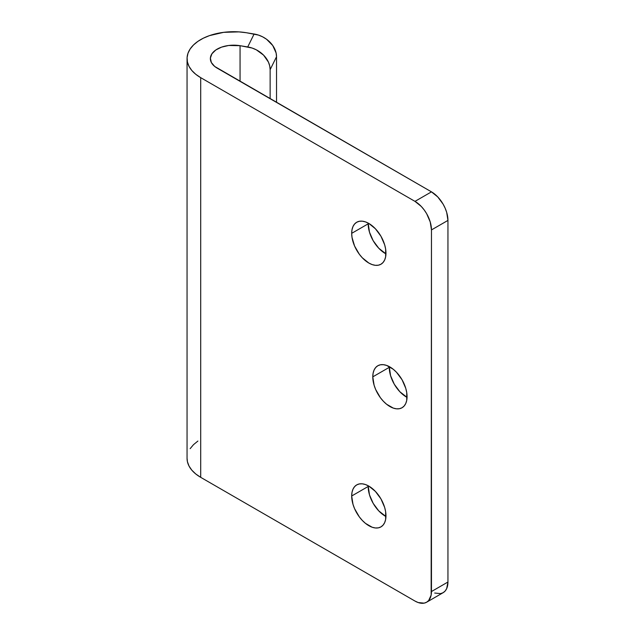 <?xml version="1.0" encoding="UTF-8"?>
<svg xmlns="http://www.w3.org/2000/svg" width="635" height="635" viewBox="0 0 635 635"><rect width="100%" height="100%" fill="white"/><g stroke="black" fill="none" stroke-linecap="round" stroke-linejoin="round"><path stroke-width="0.95" d="M407.067 396.645A24.241 13.994 60 0 1 402.05 407.741A24.241 13.994 60 0 1 383.365 401.249A24.241 13.994 60 0 1 372.785 376.857L389.271 367.34A24.241 13.994 -120 0 0 407.059 397.391L399.852 391.731L394.287 384.231L390.573 375.666L389.279 366.593A24.241 13.994 -120 0 0 389.271 367.34L372.785 376.857L373.118 373.182L374.094 370.03L375.674 367.522L377.809 365.752L380.405 364.792L383.365 364.673L386.58 365.403L393.271 369.268L396.486 372.253L402.05 379.754L405.765 388.318L406.741 392.597L406.741 400.32L405.765 403.471L404.177 405.979L402.05 407.741L399.455 408.71L396.486 408.821L393.271 408.091L386.58 404.233L383.365 401.249L380.405 397.708L375.674 389.517L374.094 385.183L372.785 376.857A24.241 13.994 60 0 1 377.809 365.752A24.241 13.994 60 0 1 396.486 372.253A24.241 13.994 60 0 1 407.067 396.645M385.969 253.143A24.241 13.994 60 0 1 380.952 264.239A24.241 13.994 60 0 1 362.267 257.747A24.241 13.994 60 0 1 351.687 233.347L368.173 223.83A24.241 13.994 -120 0 0 385.961 253.881L378.754 248.229L373.19 240.728L369.475 232.156L368.181 223.091A24.241 13.994 -120 0 0 368.173 223.83L351.687 233.347L352.02 229.679L352.997 226.528L354.576 224.02L356.711 222.25L359.307 221.29L362.267 221.17L365.49 221.901L368.832 223.449L375.388 228.743L380.952 236.244L384.667 244.816L385.643 249.087L385.643 256.81L384.667 259.961L383.08 262.469L380.952 264.239L378.357 265.2L375.388 265.319L372.173 264.589L368.832 263.041L362.267 257.747L359.307 254.206L354.576 246.015L352.02 237.403L351.687 233.347A24.241 13.994 60 0 1 356.711 222.25A24.241 13.994 60 0 1 375.388 228.743A24.241 13.994 60 0 1 385.969 253.143M385.969 515.795A24.241 13.994 60 0 1 380.952 526.891A24.241 13.994 60 0 1 362.267 520.39A24.241 13.994 60 0 1 351.687 495.998L368.173 486.481A24.241 13.994 -120 0 0 385.961 516.533L378.754 510.881L373.19 503.38L369.475 494.808L368.181 485.743A24.241 13.994 -120 0 0 368.173 486.481L351.687 495.998L352.02 492.323L352.997 489.172L354.576 486.672L356.711 484.902L359.307 483.941L362.267 483.822L365.49 484.553L368.832 486.1L375.388 491.395L380.952 498.896L384.667 507.46L385.643 511.739L385.643 519.462L384.667 522.613L383.08 525.121L380.952 526.891L378.357 527.852L375.388 527.971L372.173 527.24L365.49 523.375L362.267 520.39L359.307 516.85L354.576 508.659L352.997 504.325L351.687 495.998A24.241 13.994 60 0 1 356.711 484.902A24.241 13.994 60 0 1 375.388 491.395A24.241 13.994 60 0 1 385.969 515.795M240.062 81.351L240.062 45.688L252.095 48.03L256.302 49.808L263.573 55.134L268.43 62.103L269.708 65.889L270.137 69.667L270.137 98.719L270.137 69.667L276.527 56.729L270.137 69.667A23.312 18.304 26.3 0 0 247.721 46.95L240.062 45.688L240.062 81.351M276.527 102.402L276.527 56.729L276.527 102.402M434.681 593.034L440.619 593.622L443.119 592.693L445.167 590.994L446.691 588.582L447.945 582.025L447.945 220.409L431.467 229.918L431.467 591.542L447.945 582.025L447.945 220.409L446.691 212.4L445.167 208.224L443.119 204.16L437.769 196.945L431.467 191.857L414.98 201.374L200.708 77.66L200.708 477.345L414.98 601.059L418.195 602.551L424.14 603.139L426.641 602.21L428.689 600.512L431.149 595.074L431.467 229.918L430.212 221.917L426.641 213.677L424.14 209.867L421.291 206.462L414.98 201.374L200.708 77.66L195.755 74.287L191.818 70.485L189.024 66.365L187.428 62.039L187.087 57.618L188 53.221L190.159 48.974L193.484 44.99L197.898 41.37L203.279 38.219L209.487 35.616L223.671 32.337L238.935 31.885L246.451 32.742L258.485 35.092L262.692 36.87L266.565 39.259L272.748 45.529L276.098 52.943L276.527 56.729A23.312 18.304 -153.7 0 0 254.111 34.004L247.721 46.95L254.111 34.004L246.451 32.742A46.617 26.916 180 0 0 187.055 58.626L187.055 458.311A46.617 26.916 0 0 0 200.708 477.345L200.708 77.66A46.617 26.916 180 0 1 187.055 58.626M431.467 191.857L217.194 68.143A23.312 13.454 180 0 1 210.36 58.626A23.312 13.454 180 0 1 240.062 45.688L228.671 45.482L221.583 47.125L215.789 49.998L211.915 53.8L210.376 58.126L211.344 62.5L214.709 66.461L431.467 191.857L414.98 201.374A23.312 13.462 60 0 1 431.467 229.918L447.945 220.409A23.312 13.462 -120 0 0 431.467 191.857M426.641 602.21L443.119 592.693A23.312 13.462 -120 0 0 447.945 582.025L431.467 591.542A23.312 13.462 60 0 1 426.641 602.21A23.312 13.462 60 0 1 414.98 601.059L200.708 477.345L195.755 473.972L191.818 470.17L189.024 466.05L187.428 461.724L187.055 458.256M190.159 448.659L193.484 444.675L197.898 441.055"/></g></svg>
